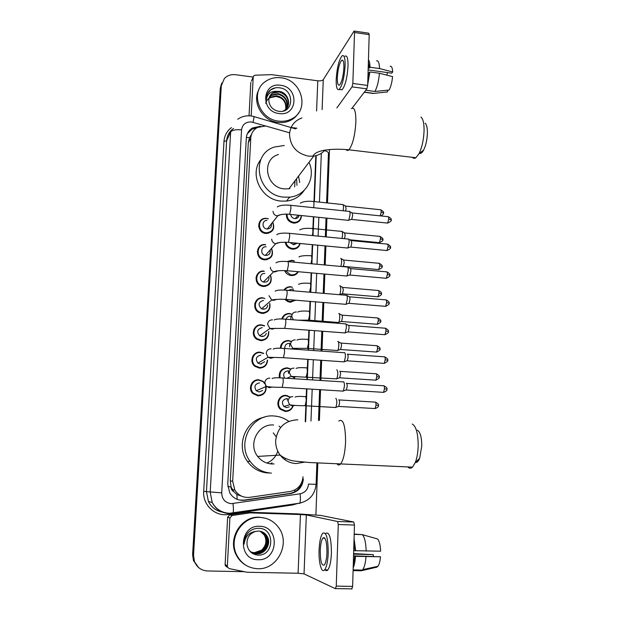 <?xml version="1.0" encoding="UTF-8"?>
<svg xmlns="http://www.w3.org/2000/svg" width="620" height="620" viewBox="0 0 620 620"><rect width="100%" height="100%" fill="white"/><g stroke="black" fill="none" stroke-linecap="round" stroke-linejoin="round"><path stroke-width="0.93" d="M294.795 222.402L294.856 223.099M301.397 215.551C301.235 220.131 298.879 222.65 294.306 223.123L293.547 223.084C288.68 222.037 286.293 219.069 286.378 214.171M300.165 243.513C299.065 247.357 296.484 249.248 292.415 249.178L292.198 249.155C288.315 248.403 285.983 246.086 285.2 242.211M292.625 274.877L292.524 275.544M287.037 261.547L291.927 260.276L294.144 260.819M298.36 271.731C296.794 274.404 294.43 275.675 291.26 275.536L290.075 275.334C287.502 274.621 285.665 273.04 284.565 270.576M291.361 301.529L291.183 302.173M283.937 290.075C285.588 287.711 287.866 286.603 290.772 286.75L292.113 287.246M295.771 300.204L290.106 302.165L287.99 301.684L284.642 299.313M281.813 318.99C283.092 315.286 285.696 313.449 289.61 313.495L291.811 314.278M291.268 328.879L286.618 328.53M280.317 348.254C280.813 343.271 283.518 340.69 288.432 340.512L291.571 341.426M279.395 377.844C278.644 371.721 281.263 368.373 287.238 367.807L290.981 369.063M294.554 377.293L294.159 378.758M293.151 405.93C291.78 409.58 289.176 411.417 285.339 411.447L280.457 409.363C274.931 404.689 278.992 394.607 286.037 395.389L290.486 397.125M258.78 395.304L258.253 395.878M266.104 386.144C266.546 392.096 263.849 395.335 257.998 395.87L252.906 393.591C247.566 388.81 251.782 379.006 258.78 379.797L262.934 381.3M263.461 381.711L264.856 383.269M260.764 367.482L260.346 368.102M267.6 360.057C267.189 365.172 264.438 367.854 259.354 368.102L254.851 366.319C248.829 361.855 252.805 351.308 260.129 352.191L263.733 353.353M265.6 285.719L265.476 286.386M270.777 275.9C272.288 282.294 269.808 285.828 263.337 286.502L261.415 286.091C252.89 283.557 255.363 269.886 264.097 271.072M268.119 232.694L268.158 233.368M272.738 222.154C275.172 228.656 273.009 232.438 266.251 233.5L265.926 233.476C256.649 232.965 256.447 218.162 265.693 218.325L268.29 218.697M266.918 259.059L266.879 259.733M271.7 248.728C273.8 255.339 271.444 259.044 264.639 259.85L263.818 259.733C254.456 258.269 256.037 243.296 265.383 244.582L265.546 244.598M264.151 312.674L263.942 313.333M269.816 303.498C270.7 309.589 268.103 312.891 262.028 313.418L259.106 312.604C251.457 309.233 254.603 296.748 262.787 297.833L264.903 298.584M262.547 339.93L262.237 340.574M268.778 331.545C269.002 337.21 266.305 340.233 260.695 340.62L256.913 339.334C250.116 335.327 253.751 323.896 261.469 324.872L264.616 325.795M282.294 396.118L282.976 396.382M289.625 132.82L265.654 125.976L257.424 127.472C253.386 129.789 251.178 133.292 250.79 137.981L232.686 481.182L234.802 490.009C238.359 495.512 243.342 497.953 249.759 497.325L290.168 491.482C297.856 489.754 302.149 484.84 303.033 476.749M233.817 491.691L231.012 486.824C230.989 489.041 231.927 490.66 233.817 491.691L236.871 494.496L243.668 496.93M290.92 196.966L289.354 197.447M251.495 134.377L249.511 137.718L248.294 142.724L230.307 480.965L231.02 486.553M305.226 421.631L305.862 405.775M306.14 398.807L306.536 388.849M306.9 379.579L307.009 376.945M307.288 369.9L307.706 359.36M308.078 350.153L308.14 348.425M308.427 341.31L308.869 330.212M309.233 321.051L309.264 320.214M309.55 313.022L310.015 301.374M310.38 292.26L310.504 289.06M310.667 285.037L311.147 272.862M311.511 263.771L311.612 261.33M311.767 257.346L312.271 244.667M312.635 235.592L312.705 233.887M312.86 229.95L313.387 216.775M313.991 201.547L315.812 155.705M252.425 382.447L253.208 382.447M253.1 355.725L253.844 355.663M256.765 275.086L257.424 275.032M256.076 277.125L256.742 276.985M258.788 223.96L259.431 223.882M258.625 225.881L259.292 225.758M257.711 249.403L258.362 249.333M257.308 251.387L257.966 251.255M255.959 301.018L256.641 301.002M254.952 303.079L255.634 302.955M255.332 327.236L256.021 327.259M253.952 329.274L254.657 329.173M282.115 318.091L282.798 318.068M281.333 344.301L282.03 344.309M260.617 126.255L252.627 127.914C248.775 130.231 246.667 133.657 246.295 138.183L227.742 484.274L229.718 492.822C233.221 498.395 238.188 500.867 244.644 500.247L290.648 493.574C298.251 491.861 302.49 487.002 303.366 478.996L302.793 478.966M247.341 133.757L251.96 129.208L257.261 127.557M244.195 571.694L207.514 570.966C201.198 570.532 196.819 567.331 194.386 561.348L193.533 555.241L221.301 85.785L224.363 78.531C227.315 75.508 231.035 74.245 235.522 74.725L253.216 77.066L251.394 81.135M329.476 149.591L327.492 202.965M326.926 218.155L326.228 236.917M325.895 245.962L325.19 265.019M324.849 274.079L324.128 293.415M323.795 302.513L323.067 322.121M322.726 331.258L321.981 351.145M321.64 360.321L320.897 380.478M320.548 389.716L319.409 420.383M317.828 462.993L315.898 514.871M198.059 567.106L193.456 560.596L192.611 554.543L220.255 88.567L221.79 83.034L220.774 87.18L193.076 554.892L220.774 87.18L221.301 85.785M198.547 567.509L193.921 560.968L193.076 554.892L193.921 560.968L198.547 567.509M305.637 421.825L306.947 388.872M307.311 379.603L308.117 359.391M308.481 350.184L309.272 330.235M309.636 321.083L310.419 301.413M310.783 292.291L311.55 272.901M311.914 263.81L312.674 244.706M313.03 235.631L313.782 216.814M314.387 201.585L316.216 155.597M302.188 481.283C300.537 488.056 296.399 492.117 289.788 493.466L243.962 500.115L239.297 500.038M220.255 88.567L221.263 84.436M287.3 400.086L287.362 398.59M287.471 396.002L287.494 395.614M288.455 373.349L288.563 370.838M289.602 346.882L289.757 343.379M290.78 319.618L290.935 316.192M294.05 244.156L294.105 242.931M278.845 121.133C259.563 119.637 249.829 92.799 264.593 82.135C269.266 78.523 274.699 77.074 280.899 77.802C301.932 79.616 310.139 110.228 291.749 118.862C287.804 120.908 283.503 121.667 278.845 121.133M298.809 112.569C296.941 115.816 294.322 118.343 290.958 120.148C287.029 122.194 282.743 122.946 278.101 122.419C262.554 121.063 251.573 102.215 258.935 89.567M280.55 85.289C299.243 87.032 297.98 116.506 279.209 113.545C260.268 111.848 261.818 82.088 280.55 85.289M272.474 93.008C269.56 95.294 268.406 98.332 269.002 102.13C270.157 107.113 273.358 110.166 278.605 111.298C294.019 113.832 294.833 89.737 280.062 87.885C276.04 87.211 272.583 88.102 269.692 90.567C267.305 93.054 266.189 96.069 266.352 99.618C267.243 93.783 270.738 91.016 276.838 91.326L272.474 93.008L269.762 96.201M287.223 107.492C289.679 99.781 286.959 94.612 279.07 91.977L272.281 93.38M283.046 111.112L284.208 110.492C292.152 106.121 288.478 92.481 279.364 91.427L276.838 91.326M286.517 108.469C288.044 101.153 285.177 96.379 277.907 94.147L271.149 95.558L269.281 97.356M286.704 108.237C288.455 100.812 285.619 95.937 278.194 93.605L271.428 95.015L269.39 97.061M285.68 109.36C286.386 102.54 283.41 98.193 276.752 96.302L270.033 97.704L268.971 98.588M285.905 109.151C286.804 102.199 283.851 97.735 277.039 95.767L270.312 97.169L269.034 98.27M265.654 103.253C267.251 98.456 270.738 96.162 276.109 96.379L280.821 97.875M275.489 87.823L270.816 89.784L267.546 93.566M251.162 115.987L253.216 77.081L253.859 75.725L255.192 75.206L271.599 74.656L317.789 80.802C320.501 81.049 322.33 80.654 323.276 79.623L354.074 31.047L354.531 32.504L352.85 83.46L367.675 85.444L369.202 34.643L354.531 32.504M249.038 115.808L250.821 82.413M354.33 31.085L368.714 33.178L369.202 34.643M367.675 85.444L366.854 88.846L352.051 86.877L336.846 107.973M352.098 108.159L366.854 88.846M352.051 86.877L352.85 83.46M296.941 128.216L290.741 127.464M343.891 67.712C343.984 61.953 343.248 59.473 341.705 60.272C339.396 63.17 337.939 68.936 337.342 77.547C337.241 83.328 337.97 85.823 339.543 85.025C341.837 82.165 343.286 76.392 343.891 67.712M368.14 69.921L391.716 73.16L392.685 71.943L379.564 68.572L370.024 67.262L369.427 68.076L368.203 67.906M387.57 72.587L386.764 75.121M367.776 82.065L369.288 72.757L369.884 71.951L379.432 73.261L392.569 76.601C392.01 82.251 390.863 86.73 389.128 90.047L374.937 91.473L365.777 90.257M368.063 72.587L369.288 72.757M340.326 89.598L342.054 89.83C345.201 85.948 347.185 78.097 348.014 66.286C348.122 58.474 347.115 55.102 344.999 56.18M336.195 79.267C336.055 87.141 337.055 90.535 339.194 89.451C342.31 85.56 344.278 77.709 345.108 65.883C345.224 58.071 344.232 54.7 342.139 55.777C338.985 59.737 337.009 67.572 336.195 79.267M367.699 84.506L369.884 71.951M371.411 93.209L373.294 93.457L387.593 91.907L387.639 90.195M364.343 92.124L373.465 93.333M374.937 91.473C377.239 87.11 378.735 81.042 379.432 73.261M369.427 68.076L368.373 62.287M370.024 67.262C369.923 63.434 369.396 60.969 368.443 59.869M379.564 68.572C379.339 62.984 378.332 60.411 376.526 60.837M392.685 71.943C392.437 67.859 391.6 65.976 390.174 66.294M425.118 123.217C426.676 124.558 427.436 127.844 427.405 133.075C427.157 139.748 425.917 145.39 423.669 150.009C422.22 152.691 420.848 153.783 419.539 153.295M412.401 157.317C413.416 158.503 414.594 158.642 415.919 157.736L418.988 153.729C422.026 147.421 423.724 139.686 424.072 130.518C424.111 123.333 423.088 118.854 420.988 117.064M278.481 154.504C260.935 159.208 265.748 187.759 284.402 188.875L288.928 188.798L313.697 156.116C318.192 155.45 321.912 153.481 324.841 150.234M308.985 162.339C316.208 177.328 306.071 195.858 289.594 197.137L284.022 197.137C257.161 195.587 249.488 154.744 274.35 147.041L284.27 145.483M304.156 190.402C300.01 196.548 294.128 200.113 286.502 201.089L281.007 201.089C261.214 199.834 248.806 174.042 260.919 159.518M298.546 176.096L299.716 182.528M295.027 180.745L294.647 186.891M289.803 187.635L289.897 188.627M296.592 178.684L296.972 185.333M417.361 430.187C420.221 431.869 421.693 437.108 421.778 445.912L419.678 458.273C418.376 461.435 416.927 462.822 415.338 462.45M407.774 466.922C409.301 468.565 410.882 468.635 412.525 467.131L415.322 462.466C417.066 457.87 418.019 452.22 418.19 445.501C418.074 433.403 416.09 426.25 412.246 424.041M273.622 425.002C258.246 423.437 247.597 444.098 257.688 456.413C261.346 461.055 266.058 463.574 271.839 463.954L274.063 463.923M271.421 473.13C262.593 472.541 255.479 468.619 250.093 461.35C236.049 443.052 251.906 413.68 274.032 415.997C279.45 416.338 284.371 418.128 288.788 421.36M268.437 473.029C259.741 472.456 252.735 468.596 247.434 461.443C235.577 445.796 245.396 420.438 264.135 417.299M284.658 459.552L285.665 458.637M279.047 426.126L280.651 427.451M273.273 432.868L276.171 436.759M277.752 451.089C275.939 456.808 272.296 460.792 266.84 463.032M270.436 463.838L272.095 462.791M271.335 223.564C271.893 226.812 270.545 228.625 267.282 229.005L267.026 228.989C261.741 228.687 261.694 220.24 266.964 220.426M272.622 222.301C274.761 228.338 272.699 231.841 266.461 232.794L266.135 232.771C257.424 232.291 257.254 218.379 265.933 218.558M258.664 226.354L259.338 226.222M349.13 211.265C349.773 211.203 350.083 212.342 350.052 214.69L348.789 220.17L348.006 220.294M349.649 211.544L352.005 212.846L352.679 215.326L351.757 219.279L351.246 219.434M266.833 218.589L268.173 218.852M270.196 250.426C270.413 253.611 268.925 255.285 265.732 255.456L265.352 255.401C260.005 254.665 260.819 246.101 266.158 246.83M271.56 248.891C273.389 255.029 271.149 258.455 264.849 259.168L264.097 259.059C255.301 257.703 256.765 243.629 265.546 244.838M257.292 251.883L257.959 251.728M348.176 238.933C348.843 238.863 349.169 240.049 349.145 242.49L347.921 247.853L347.115 247.985M348.719 239.219L351.075 240.498L351.78 243.071L350.897 246.938L350.362 247.101M266.453 259.137L266.391 259.811M269.01 277.659C268.886 280.581 267.36 282.092 264.43 282.193L263.423 281.992C258.548 280.635 259.873 272.808 264.856 273.482M270.607 276.078C271.878 281.999 269.522 285.254 263.547 285.836L261.764 285.456C253.751 283.1 256.052 270.243 264.252 271.358M256.006 277.628L256.665 277.481M347.216 266.887C347.913 266.817 348.246 268.049 348.223 270.591L347.045 275.838L346.216 275.978M347.774 267.189L350.137 268.445C350.649 268.398 350.897 269.289 350.881 271.126L350.021 274.908L349.478 275.079M265.112 285.797L264.972 286.463M267.716 305.288C267.267 307.861 265.74 309.171 263.12 309.21L261.539 308.791C257.68 304.761 258.346 301.971 263.547 300.406M269.607 303.676C270.289 309.295 267.825 312.325 262.237 312.774L259.509 312.023C252.317 308.869 255.254 297.135 262.95 298.15M254.804 303.606L255.487 303.459M346.239 295.151C346.96 295.066 347.316 296.352 347.293 299.003L346.154 304.133L345.309 304.281M346.82 295.453L349.192 296.693C349.719 296.639 349.982 297.569 349.967 299.476L349.137 303.18L348.587 303.351M263.671 308.737L263.787 309.217M263.632 312.751L263.399 313.402M256.06 300.871L256.742 300.863M266.274 333.32C265.546 335.459 264.05 336.521 261.787 336.513L259.718 335.823C256.401 331.7 257.23 328.964 262.221 327.608M268.53 331.723C268.592 336.923 266.058 339.683 260.904 340L257.37 338.799C250.976 335.048 254.378 324.299 261.625 325.221L264.376 325.981M253.727 329.817L254.433 329.685M345.255 323.71C346.007 323.625 346.371 324.965 346.355 327.724L345.255 332.738L344.394 332.894M345.851 324.02L348.238 325.244C348.789 325.19 349.052 326.151 349.045 328.143L348.246 331.762L347.68 331.94M262.593 335.939L262.655 336.49M261.997 339.993L261.656 340.628M264.616 361.739L260.447 364.095L257.959 363.126C255.115 358.957 256.091 356.283 260.888 355.097M267.305 360.22C266.786 364.878 264.205 367.303 259.563 367.505L255.347 365.839C249.682 361.662 253.41 351.742 260.292 352.571L263.446 353.532M252.782 356.26L253.526 356.159M344.278 352.579C345.046 352.524 345.425 353.919 345.41 356.763L344.348 361.662L343.472 361.824M347.285 354.097C347.843 354.067 348.122 355.074 348.115 357.128L347.34 360.662L346.774 360.848M261.384 363.568L261.361 364.056M260.175 367.513L259.726 368.117M262.647 390.492L259.09 391.964L256.262 390.724C253.82 386.547 254.905 383.927 259.532 382.873M265.654 385.562C266.476 391.429 263.996 394.669 258.207 395.297L253.44 393.165C248.419 388.686 252.363 379.463 258.943 380.207L262.601 381.455M252.007 382.974L252.79 382.928M343.317 381.742C344.085 381.781 344.464 383.238 344.449 386.121L343.426 390.91L342.542 391.081M346.34 383.261C346.906 383.292 347.177 384.346 347.169 386.423L346.425 389.879L345.851 390.081M263.345 382.021L264.972 383.997M258.106 395.335L257.587 395.831M299.135 215.326C298.646 217.349 297.352 218.442 295.252 218.612L294.748 218.589C292.423 218.162 291.059 216.791 290.679 214.466M301.157 215.528C300.901 219.705 298.685 221.999 294.508 222.41L293.779 222.371C289.292 221.425 287.045 218.697 287.029 214.187M343.108 204.708L345.425 205.995L346.053 208.382L345.673 211.025M342.643 204.453C343.565 204.848 343.728 206.948 343.124 210.761M297.244 243.234L293.617 244.776L290.144 242.56M299.847 243.482C298.716 246.907 296.313 248.574 292.64 248.488L292.462 248.465C288.928 247.814 286.75 245.729 285.921 242.234M342.17 231.562L344.495 232.826L345.146 235.306L344.511 238.7M341.682 231.291C342.728 231.942 342.844 234.329 342.031 238.46M293.306 248.519L293.283 249.209M295.717 248.093L295.143 248.93M297.933 271.692C296.414 273.947 294.267 275.009 291.493 274.869L290.4 274.683L285.386 270.615M287.92 261.493L292.121 260.547L294.128 261.028M341.225 258.687L343.558 259.935L344.24 262.516L343.395 266.236L342.906 266.383M292.865 271.242L292.469 271.227M340.713 258.416C341.891 259.462 341.938 262.136 340.853 266.437M292.152 274.892L292.043 275.567M288.401 290.4L291.687 289.23M295.097 300.15L290.331 301.514L288.37 301.072L285.859 299.522M284.596 290.106C286.138 287.936 288.261 286.913 290.966 287.052L292.454 287.339M340.264 286.099L342.604 287.331L343.317 290.005L342.504 293.647L342 293.81M292.64 289.424L293.051 289.571M339.737 285.82C341.085 284.999 340.961 292.904 339.589 294.578L342.504 293.647M290.881 301.537L290.679 302.188M286.115 319.254C286.835 317.153 288.308 316.115 290.517 316.138M338.745 313.519C340.109 312.651 340.047 320.602 338.683 322.307L337.892 322.447M282.472 319.013C283.673 315.518 286.115 313.79 289.796 313.829L292.113 314.402M339.295 313.798L341.643 315.014C342.155 314.96 342.395 315.89 342.387 317.797L341.597 321.354L341.085 321.524M281.937 318.579L282.619 318.541M284.836 348.502C284.681 345.27 286.176 343.55 289.339 343.325M337.745 341.496C339.117 340.605 339.132 348.595 337.76 350.339L336.962 350.486M281.015 348.269C281.41 343.526 283.945 341.062 288.618 340.876L291.408 341.635M338.311 341.783L340.667 342.984C341.194 342.938 341.457 343.899 341.442 345.875L340.682 349.362L340.163 349.541M281.077 344.79L281.782 344.774M284.596 378.146C282.673 374.077 283.851 371.628 288.145 370.791M336.776 369.76C338.14 371.481 338.156 374.449 336.831 378.673L336.017 378.828M280.147 377.875C279.263 372.015 281.689 368.792 287.432 368.203L290.757 369.264M339.714 371.24C340.248 371.248 340.504 372.256 340.488 374.263L339.76 377.673L339.233 377.851M280.356 371.272L280.899 371.287M294.252 377.324L293.818 378.735M282.635 368.993L283.317 369.187M289.276 406.852L286.548 407.627L283.836 406.488C281.279 402.31 282.309 399.668 286.944 398.544M335.8 398.327C337.148 400.148 337.179 403.147 335.885 407.317L335.063 407.479M292.826 405.953C291.478 409.231 289.06 410.874 285.572 410.889L281.007 408.936C275.799 404.565 279.604 395.087 286.231 395.816L290.207 397.296M338.753 399.799C339.287 399.861 339.543 400.915 339.528 402.954L338.822 406.294L338.288 406.48M324.252 537.664L324.113 538.129L324.252 537.664M227.013 567.091L225.331 565.719L225.122 564.533L227.354 566.014L229.904 517.94L227.641 517.189L229.78 514.778L247.473 512.197L297.189 513.848L320.625 515.414L353.772 522.017L354.469 525.039L338.288 524.536L337.644 521.505L306.334 514.941L300.444 514.546L250.015 512.872L232.066 515.499L229.904 517.94M225.122 564.533L227.641 517.189M227.354 566.014L227.579 567.222L229.276 568.61L247.093 572.252L298.096 573.252L304.04 573.88L335.42 588.713L336.257 586.125L352.625 586.396L354.469 525.039M352.625 586.396L351.749 588.977M336.257 586.125L338.288 524.536M326.972 552.66C326.895 541.632 325.539 536.781 322.888 538.09C321.431 540.113 320.555 544.205 320.253 550.351C320.284 561.332 321.648 566.207 324.353 564.96C325.802 562.929 326.678 558.829 326.972 552.66M353.268 564.983L354.873 556.318L380.494 556.791L353.54 555.869M353.524 556.287L354.873 556.318M325.175 569.842C326.043 570.912 326.926 570.935 327.841 569.896C329.832 567.137 331.018 561.565 331.421 553.164C331.297 538.175 329.414 531.58 325.787 533.378M319.083 549.948C318.517 562.503 321.579 573.88 324.663 569.834C326.632 567.075 327.817 561.488 328.22 553.087C328.112 538.09 326.26 531.487 322.671 533.293C320.687 536.044 319.486 541.593 319.083 549.948M353.175 567.92C354.346 565.223 355.113 561.425 355.493 556.52M362.003 534.618L354.19 534.076M353.594 554.156L373.232 554.636L353.609 553.59M361.375 570.757L376.836 567.153L377.937 566.277L362.793 569.617L361.243 570.788L353.098 570.617M362.793 569.617C364.436 567.215 365.506 562.929 366.009 556.768M359.709 570.222L360.514 570.036M377.937 566.277C379.223 564.479 380.068 561.317 380.494 556.791M373.232 554.636L373.356 556.341M323.88 537.556L323.725 538.114M366.164 551.141C365.878 542.454 364.576 536.951 362.274 534.634L377.565 538.974C379.308 540.88 380.331 544.957 380.634 551.203L353.695 550.653M355.043 550.692L353.981 541.237M355.663 550.878L354.067 538.331M354.183 534.394L362.274 534.634M257.649 568.726C248.263 568.176 241.312 563.642 236.778 555.125C227.997 538.625 242.18 516.08 260.075 517.437C267.987 517.894 274.272 521.412 278.93 527.992C290.617 543.802 277.233 569.927 257.649 568.726M246.001 565.332C241.684 562.859 238.398 559.333 236.135 554.768C227.393 538.338 241.521 515.879 259.346 517.235L265.096 518.15M259.656 526.295C280.085 526.07 278.597 560.922 258.075 559.728C237.351 560.038 239.188 524.784 259.656 526.295M257.525 555.078C274.35 556.551 275.311 528.426 259.16 528.341C254.766 528.132 250.976 529.697 247.806 533.045C245.179 536.254 243.947 539.942 244.11 544.104C245.133 536.625 248.992 532.379 255.696 531.363C249.356 533.572 246.489 538.121 247.078 545.027C248.31 550.901 251.79 554.249 257.525 555.078M252.224 552.66L256.51 553.699C265.221 554.357 271.452 543.05 266.724 535.99L261.438 531.572M249.341 550.544C251.495 552.637 253.975 553.738 256.796 553.838C265.523 554.497 271.762 543.167 267.019 536.099C264.957 532.921 262.105 531.239 258.463 531.053L255.696 531.363M251.681 552.366L255.386 553.149C264.043 553.807 270.243 542.57 265.538 535.556L260.849 531.402M251.813 552.443L255.665 553.288C264.337 553.947 270.545 542.694 265.833 535.664L260.997 531.441M251.294 552.133L254.549 552.745C263.167 553.396 269.336 542.221 264.655 535.231L264.36 535.122C267.112 540.749 266.158 545.763 261.501 550.188L254.401 552.676M264.36 535.122L260.253 531.263M264.655 535.231L260.408 531.293M237.189 499.379L236.871 494.496M249.511 137.718L246.357 137.47M256.432 128.061L256.494 127.65M294.872 491.707L294.849 489.963M231.012 486.824L227.796 486.692M248.294 142.724L250.79 137.981M230.307 480.965L232.686 481.182M265.476 125.961L251.402 121.954C245.706 121.807 242.42 124.442 241.544 129.859L221.712 492.885C221.983 499.216 225.161 502.812 231.26 503.657L300.08 493.807C305.125 492.668 307.938 489.428 308.52 484.088L316.091 484.336L316.89 462.946M229.144 513.616C221.511 513.081 215.876 509.377 212.226 502.502L210.196 492.241L230.648 131.959C232.105 130.076 235.74 129.379 241.544 129.859M232.639 513.414L233.089 513.011C233.554 511.43 233.531 508.284 233.019 503.564M297.98 503.409L292.764 504.913L228.183 514.476C215.194 516.786 202.538 504.874 203.693 491.373L223.983 141.329L226.602 140.841L206.452 491.528L208.421 501.495C211.335 507.16 215.853 510.655 221.968 511.973M223.983 141.329C224.432 135.594 226.928 131.029 231.469 127.619M233.538 128.433C229.33 131.471 227.021 135.602 226.602 140.841L230.648 131.959M193.533 555.241L192.611 554.543M221.712 492.885L203.693 491.373M310.961 421.065L312.193 389.197M312.55 379.936L313.333 359.747M313.689 350.556L314.464 330.631M314.821 321.486L315.58 301.832M315.929 292.725L316.68 273.358M317.037 264.275L317.773 245.187M318.122 236.127L318.851 217.333M319.44 202.12L321.331 153.28M292.764 504.913L292.694 504.192M228.183 514.476L228.09 513.205M299.127 503.572L299.786 503.146C300.514 501.549 300.607 498.441 300.08 493.807M324.516 150.59C326.988 151.288 328.298 152.148 328.461 153.179L328.453 153.434M253.022 122.287C254.037 117.908 254.27 115.979 253.704 116.514L251.061 115.971M289.788 493.466L290.648 493.574M243.962 500.115L244.644 500.247M322.106 109.608L323.276 79.623M316.588 111.003L317.789 80.802M301.932 117.947C294.392 120.714 290.253 126.131 289.509 134.222C290.199 146.25 296.585 153.566 308.675 156.17L313.697 156.116L313.271 155.527C317.146 149.35 334.606 148.374 348.882 149.815C347.82 150.761 346.89 150.668 346.099 149.521M351.377 108.64C354.446 106.756 355.942 111.213 355.872 122.008C354.989 135.679 352.656 144.948 348.882 149.815L415.919 157.736M297.809 419.802C284.967 420.391 277.589 427.304 275.675 440.541C275.497 445.92 276.985 450.771 280.139 455.08C284.247 460.311 289.54 463.14 296.004 463.566L304.404 462.171M338.776 421.026C343.154 418.26 345.425 425.196 345.588 441.843C345.061 452.631 343.426 459.978 340.675 463.884C339.349 465.411 338.101 465.372 336.931 463.775M352.323 212.97L387.833 216.651C388.446 216.38 388.756 217.178 388.771 219.038L387.632 223.092L387.128 223.037M391.05 219.976L388.771 219.038M277.295 206.948C279.635 205.336 283.906 204.778 290.106 205.259C290.687 204.848 290.951 205.956 290.888 208.591L289.664 214.357L289.191 214.319M281.092 214.528L277.373 215.954C274.745 215.458 273.296 213.9 273.017 211.281M351.408 240.622L387.105 244.094C387.733 243.807 388.058 244.637 388.074 246.574L386.973 250.542L386.446 250.496M390.368 247.427L388.074 246.574M276.675 234.748C278.426 233.314 282.48 232.826 288.827 233.275C289.431 232.849 289.703 234.004 289.641 236.739L288.455 242.397L287.967 242.35M279.667 242.505L275.668 243.753C273.25 243.118 271.924 241.575 271.692 239.111M350.486 268.576L386.361 271.824C387.019 271.529 387.353 272.389 387.376 274.412L386.299 278.295L385.764 278.248M389.685 275.172L387.376 274.412M275.993 262.841C277.768 261.516 281.612 261.097 287.541 261.594C288.161 261.152 288.447 262.353 288.385 265.205L287.231 270.738L286.727 270.7M278.202 270.785L274.753 271.963L273.691 271.746C271.622 270.932 270.514 269.437 270.351 267.251M349.556 296.817L385.617 299.847C386.291 299.545 386.64 300.444 386.663 302.537L385.625 306.35L385.074 306.303M388.988 303.219L386.663 302.537M275.148 291.222C276.629 290.113 280.325 289.78 286.231 290.222C286.882 289.765 287.169 291.02 287.114 293.981L285.99 299.398L285.471 299.359M276.706 299.382L273.42 300.429L271.754 299.979L268.995 295.694M348.611 325.376L384.857 328.181C385.555 327.864 385.919 328.801 385.95 330.979L384.942 334.707L384.377 334.661M388.291 331.56L385.95 330.979M274.211 319.982C275.652 318.998 279.217 318.719 284.913 319.161C285.58 318.688 285.882 319.998 285.828 323.074L284.735 328.383L284.208 328.352M275.172 328.29L272.072 329.204L269.886 328.476L267.623 324.446C267.91 321.462 269.537 319.92 272.513 319.819M347.657 354.237L384.098 356.81C384.819 356.485 385.19 357.461 385.221 359.724L384.253 363.374L383.672 363.336M387.578 360.22L385.221 359.724M273.195 349.091C274.59 348.208 278.054 347.983 283.58 348.417C284.262 347.936 284.58 349.293 284.526 352.493L283.472 357.694L282.929 357.663M273.598 357.515L270.708 358.298L268.088 357.275L266.236 353.524C266.522 350.502 268.166 348.928 271.157 348.812M346.688 383.408L383.323 385.749C384.067 385.423 384.454 386.43 384.493 388.787L383.555 392.359L382.959 392.321M383.904 385.779C386.655 387.329 387.639 388.453 386.865 389.151L384.493 388.787M272.133 378.541C273.459 377.751 276.822 377.572 282.232 377.991C282.937 377.503 283.262 378.921 283.208 382.246L282.185 387.337L281.635 387.306M271.986 387.074L269.336 387.717L266.352 386.399L264.833 382.92C265.127 379.866 266.771 378.262 269.785 378.123M345.72 206.103L380.324 209.738C380.889 209.49 381.176 210.265 381.184 212.048L380.238 215.861M383.423 212.986L381.184 212.048M300.328 203.135C303.304 201.461 307.567 200.903 313.115 201.453C313.759 201.097 314.038 202.26 313.96 204.941L313.619 207.7M344.798 232.942L379.572 236.375C380.161 236.119 380.463 236.917 380.471 238.77L379.401 242.66L378.921 242.614M382.726 239.63L380.471 238.77M299.755 229.919C301.808 228.524 305.892 228.036 312 228.47C312.666 228.098 312.961 229.307 312.883 232.089L312.379 235.569M343.868 260.051L378.812 263.283C379.425 263.019 379.735 263.849 379.75 265.779L378.712 269.584L378.216 269.545M382.013 266.546L379.75 265.779M310.899 255.742C311.573 255.432 311.868 256.688 311.79 259.517L311.054 263.733M294.244 262.206L294.128 261.284M342.93 287.447L378.053 290.47C378.68 290.191 379.006 291.059 379.022 293.058L378.014 296.794L377.503 296.755M381.3 293.748L379.022 293.058M309.798 283.294C310.473 283.061 310.767 284.379 310.682 287.246L309.558 292.19M293.516 290.834L292.942 288.695M341.976 315.131L377.278 317.944C377.929 317.657 378.262 318.556 378.285 320.633L377.309 324.291L376.79 324.252M380.579 321.238L378.285 320.633M308.683 311.139C309.357 310.992 309.651 312.372 309.574 315.27L308.435 320.153L307.884 320.114M293.314 319.812L291.749 316.401C292.012 313.519 293.562 312.038 296.414 311.953M341.015 343.1L376.503 345.697C377.169 345.402 377.518 346.34 377.541 348.494L376.596 352.083L376.061 352.044M379.851 349.013L377.541 348.494M307.559 339.279C308.233 339.217 308.528 340.659 308.442 343.596L307.342 348.37L306.776 348.332M297.639 348.246L294.849 349.006L292.764 348.324L290.54 344.402C290.803 341.488 292.369 339.985 295.236 339.869M340.047 371.372L375.712 373.744C376.402 373.442 376.759 374.418 376.79 376.658L375.867 380.176L375.333 380.137M379.115 377.084L376.79 376.658M306.42 367.73C307.094 367.753 307.388 369.257 307.303 372.225L306.241 376.898L305.668 376.859M296.228 376.689L293.655 377.324L291.183 376.394L289.323 372.697C289.587 369.76 291.16 368.218 294.043 368.094M339.062 399.939L374.922 402.093C375.627 401.783 375.999 402.791 376.03 405.116L375.139 408.564L374.589 408.534M375.457 402.117C378.169 403.636 379.146 404.744 378.371 405.433L376.03 405.116M305.272 396.482C305.947 396.599 306.241 398.156 306.156 401.171L305.125 405.736L304.536 405.705M294.779 405.433L292.438 405.945L289.656 404.775L288.083 401.303C288.354 398.327 289.935 396.769 292.834 396.614M304.04 573.88L306.334 514.941M298.096 573.252L300.444 514.546M247.473 512.197L250.015 512.872M337.644 521.505L353.772 522.017M249.589 512.895L247.054 512.221M229.78 514.778L232.066 515.499M232.392 489.653L234.802 490.009M251.96 129.208L252.627 127.914M250.488 115.901C245.776 115.475 241.537 116.591 237.754 119.249M222.293 512.112C215.985 510.834 211.366 507.3 208.421 501.495L212.226 502.502C216.047 509.338 221.851 512.926 229.64 513.275L299.786 503.146C309.55 500.712 314.983 494.442 316.091 484.336M194.386 561.348L193.456 560.596M318.478 420.407L319.626 389.662M319.974 380.417L320.726 360.259M321.067 351.075L321.811 331.188M322.152 322.051L322.888 302.436M323.229 293.338L323.95 274.001M324.283 264.934L324.996 245.876M325.337 236.832L326.035 218.062M326.601 202.872L328.461 153.179M295.647 128.913L254.006 116.599M271.428 95.015L271.149 95.558M270.312 97.169L270.033 97.704M291.749 118.862L290.958 120.148M342.93 60.442L341.705 60.272M342.054 89.83L339.194 89.451M373.294 93.457L364.242 92.264M423.669 150.009L418.988 153.729M289.594 197.137L286.502 201.089M419.678 458.273L415.322 462.466M257.688 456.413L280.139 455.08C284.464 458.405 289.393 460.42 294.934 461.125L309.767 462.543L412.525 467.131M250.093 461.35L247.434 461.443M388.329 216.69C390.894 218.279 391.801 219.348 391.05 219.875C391.894 220.573 390.755 221.642 387.632 223.092L351.633 219.418M267.282 229.005L277.644 215.977C275.892 215.907 283.115 213.303 289.664 214.357L348.618 220.356M266.461 232.794L265.91 233.476M290.579 205.305L348.967 211.366M351.757 219.279L348.789 220.17M387.616 244.133C390.205 245.698 391.127 246.776 390.375 247.341C391.22 248.008 390.081 249.077 386.973 250.542L350.765 247.085M265.352 255.401L275.668 243.753C277.745 242.443 282.007 241.986 288.455 242.397L347.75 248.047M264.097 259.059L263.547 259.672M289.315 233.322L348.006 239.041M350.897 246.938L347.921 247.853M386.888 271.862C389.507 273.42 390.445 274.505 389.685 275.094C390.53 275.745 389.406 276.807 386.299 278.295L349.897 275.048M263.423 281.992L273.691 271.746C276.319 270.723 280.829 270.39 287.231 270.738L346.875 276.04M261.764 285.456L261.206 286.014M288.037 261.64L347.045 267.003M350.021 274.908L347.045 275.838M386.159 299.886C388.802 301.428 389.748 302.521 388.988 303.149C389.848 303.754 388.724 304.815 385.625 306.35L349.013 303.327M261.539 308.791L271.754 299.979C275.42 299.282 280.17 299.088 285.99 299.398L345.983 304.335M259.509 312.023L258.928 312.519M286.75 290.261L346.069 295.267M349.137 303.18L346.154 304.133M385.415 328.213C388.097 329.762 389.058 330.863 388.291 331.506C389.143 332.095 388.035 333.165 384.942 334.707L348.122 331.909M259.718 335.823L269.886 328.476L284.735 328.383L345.084 332.948M257.37 338.799L256.765 339.233M285.44 319.199L345.084 323.834M348.246 331.762L345.255 332.738M384.663 356.841C387.376 358.376 388.345 359.484 387.578 360.173C388.438 360.739 387.329 361.801 384.253 363.374L347.216 360.809M257.959 363.126L268.088 357.275L283.472 357.694L344.178 361.871M255.347 365.839L254.712 366.203M284.123 348.456L344.085 352.71M347.34 360.662L344.348 361.662M256.262 390.724L266.352 386.399C269.855 387.058 275.133 387.368 282.185 387.337L343.255 391.127M253.44 393.165L252.766 393.452M386.865 389.151C387.376 390.251 386.276 391.321 383.555 392.359L346.301 390.034M282.782 378.029L343.077 381.897M346.425 389.879L343.426 390.91M380.773 209.777C383.284 211.358 384.168 212.397 383.423 212.892C384.051 213.404 383.207 214.419 380.889 215.931M295.252 218.612L298.204 215.233M313.604 201.5L342.488 204.546M294.508 222.41L293.888 223.107M380.037 236.414C382.587 237.995 383.486 239.041 382.726 239.545C383.563 240.196 382.447 241.234 379.401 242.66L349.742 239.777M293.562 244.768L295.236 243.04M292.462 248.465L291.842 249.101M312.503 228.517L341.527 231.392M379.3 263.322C381.866 264.872 382.772 265.926 382.021 266.476C382.842 267.112 381.742 268.15 378.712 269.584L343.279 266.368M299.181 257.044C298.135 256.851 302.157 255.107 310.868 255.766M290.4 274.683L289.772 275.257M343.395 266.236L342.31 266.569M378.549 290.509C381.137 292.043 382.06 293.105 381.308 293.686C382.137 294.291 381.044 295.329 378.014 296.794L342.387 293.779M298.538 284.417C300.328 283.239 304.063 282.883 309.737 283.356M288.37 301.072L287.726 301.584M377.789 317.975C380.401 319.494 381.331 320.563 380.579 321.183C381.432 321.749 380.339 322.788 377.309 324.291L341.481 321.493M297.778 312.092C299.243 311.093 302.847 310.806 308.582 311.224M338.52 322.493L308.435 320.153L298.142 320.183M341.597 321.354L338.683 322.307M377.022 345.728C379.673 347.262 380.618 348.339 379.851 348.967C380.696 349.525 379.611 350.563 376.596 352.083L340.566 349.502M296.949 340.101C298.375 339.21 301.87 338.977 307.419 339.396M291.571 348.983L292.764 348.324L307.342 348.37L337.598 350.533M340.682 349.362L337.76 350.339M376.247 373.775C378.921 375.278 379.874 376.371 379.115 377.053C379.967 377.572 378.89 378.619 375.867 380.176L339.644 377.812M296.065 368.435C297.445 367.644 300.839 367.451 306.249 367.862M286.75 378.285L291.183 376.394L336.668 378.867M339.76 377.673L336.831 378.673M295.135 397.087C296.438 396.382 299.747 396.234 305.063 396.637M283.836 406.488L289.656 404.775C292.904 405.41 298.057 405.728 305.125 405.736L335.73 407.518M281.007 408.936L280.248 409.154M378.371 405.433C378.882 406.495 377.805 407.534 375.139 408.564L338.706 406.433M338.822 406.294L335.885 407.317M335.722 588.605L352.075 588.876M227.579 567.222L225.331 565.719M324.795 538.144L322.888 538.09M327.841 569.896L324.663 569.834M362.413 570.075L353.121 569.881M236.778 555.125L236.135 554.768"/></g></svg>
